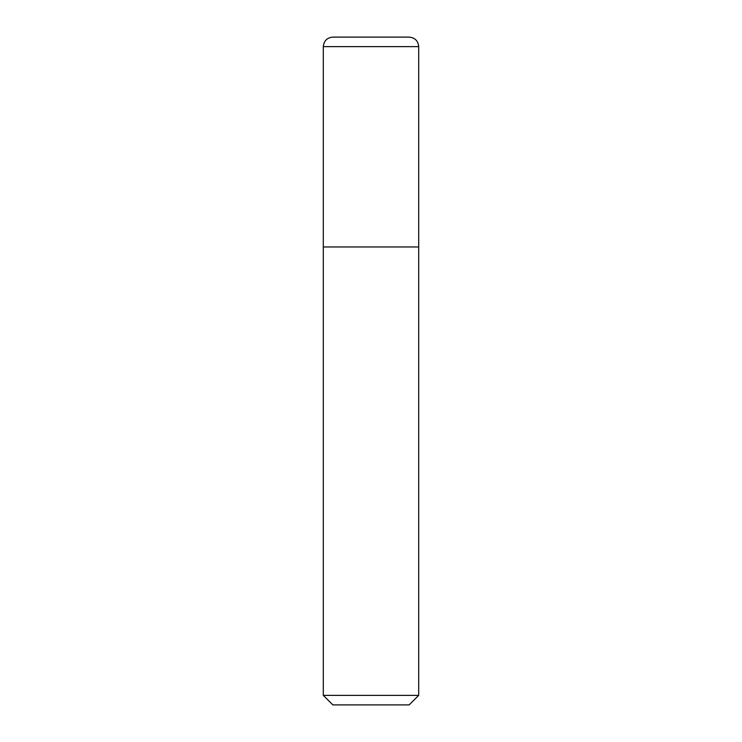 <?xml version="1.0" encoding="UTF-8"?>
<svg xmlns="http://www.w3.org/2000/svg" width="742" height="742" viewBox="0 0 742 742"><rect width="100%" height="100%" fill="white"/><g stroke="black" fill="none" stroke-linecap="round" stroke-linejoin="round"><path stroke-width="1.11" d="M332.843 704.9L409.157 704.9L418.701 695.356L418.701 46.644C418.089 40.689 414.797 37.508 408.823 37.109L333.177 37.109C327.203 37.508 323.911 40.689 323.299 46.644L323.299 695.356L332.843 704.9L323.299 695.356L323.299 46.644C323.911 40.689 327.203 37.508 333.177 37.109L408.823 37.109C414.797 37.508 418.089 40.689 418.701 46.644L323.299 46.644L418.701 46.644L418.701 246.984L323.299 246.984L418.701 246.984L418.701 695.356L323.299 695.356L418.701 695.356L409.157 704.9L332.843 704.9M409.157 37.1L332.843 37.1"/></g></svg>
